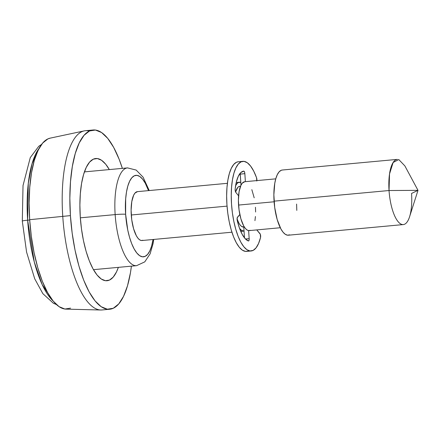 <?xml version="1.0" encoding="UTF-8"?>
<svg xmlns="http://www.w3.org/2000/svg" width="440" height="440" viewBox="0 0 440 440"><rect width="100%" height="100%" fill="white"/><g stroke="black" fill="none" stroke-linecap="round" stroke-linejoin="round"><path stroke-width="0.66" d="M89.331 131.06A90.013 30.558 84.7 0 0 85.437 130.702A90.013 30.558 84.7 0 0 62.755 216.321A90.013 30.558 84.7 0 0 102.014 309.964L109.676 309.254A90.013 30.558 -95.3 0 1 70.417 215.617L29.673 219.692A85.921 29.167 84.7 0 0 65.973 309.122L100.788 310.007A90.013 30.558 -95.3 0 1 62.755 216.321A90.013 30.558 -95.3 0 1 84.222 130.889L50.166 138.144A85.921 29.167 84.7 0 0 29.673 219.692L70.417 215.617L72.171 233.167L75.053 250.201L78.942 266.062L83.694 280.137L89.128 291.885L95.035 300.856L101.184 306.708L107.338 309.21L113.267 308.275L118.74 303.925L123.541 296.34L127.496 285.808L130.444 272.734L131.412 266.156A90.013 30.558 -95.3 0 1 109.676 309.254M107.041 280.737A61.375 20.834 -95.3 0 0 118.355 267.366L116.49 271.931L113.218 277.101L109.489 280.065L105.446 280.709L101.25 278.999L97.053 275.011L93.027 268.895L89.326 260.882L86.086 251.284L83.43 240.471L81.472 228.861L80.272 216.893A61.375 20.834 -95.3 0 1 95.739 158.516A61.375 20.834 -95.3 0 1 109.313 169.587L105.721 164.241L101.53 160.254L97.334 158.543L93.291 159.187L89.557 162.146L86.284 167.321L83.589 174.499L81.576 183.414L80.328 193.721L79.888 205.029L80.272 216.893A61.375 20.834 -95.3 0 0 107.041 280.737L106.948 280.748M93.462 269.665L136.565 265.678A49.099 16.671 -95.3 0 1 115.154 214.605L80.338 217.822L115.154 214.605A49.099 16.671 84.7 0 0 136.296 265.7M153.038 239.503A40.915 13.888 -95.3 0 1 138.369 254.667A40.915 13.888 -95.3 0 1 125.631 214.258A8.184 0.583 176.2 0 0 115.154 214.605A8.184 0.583 -3.8 0 1 125.631 214.258L127.738 229.983L129.508 237.188L131.67 243.584L134.139 248.924L136.824 253.006L139.618 255.662L142.417 256.801L145.107 256.377L147.598 254.403L149.781 250.954L151.575 246.164L153.038 239.503M227.403 183.321L137.451 191.637A24.547 8.333 84.7 0 0 131.263 214.99L227.04 206.129L131.263 214.99A24.547 8.333 84.7 0 0 141.972 240.526L231.924 232.21M244.041 231.083A24.547 8.333 -95.3 0 1 243.909 231.099A24.547 8.333 -95.3 0 1 239.531 228.311L241.593 230.406L244.041 231.083M243.771 226.99L241.599 226.446L240.202 225.115L238.86 223.08L237.078 218.9A20.46 6.947 84.7 0 0 243.529 227.024L243.771 227.002M275.754 178.849L244.75 181.715A24.547 8.333 84.7 0 0 238.563 205.068L274.115 201.779L238.563 205.068A24.547 8.333 84.7 0 0 249.271 230.604L280.274 227.739M418 190.35L404.866 165.902L398.778 159.544L393.129 162.498L389.538 173.916L389.037 190.526A32.73 11.11 -95.3 0 1 397.287 159.39L282.32 170.022A32.73 11.11 84.7 0 0 274.071 201.157A32.73 11.11 84.7 0 0 288.349 235.208L403.315 224.576A32.73 11.11 -95.3 0 1 389.037 190.526L274.071 201.157L389.037 190.526A32.73 11.11 84.7 0 0 397.799 221.282A32.73 11.11 84.7 0 0 409.569 216.782L418 190.35L389.037 190.526L418 190.35L411.56 193.441A32.73 11.11 -95.3 0 1 403.315 224.576M53.136 301.02L42.169 284.576L34.298 262.064L27.649 220.193A8.184 0.583 176.2 0 0 22.303 221.095A8.184 0.583 -3.8 0 1 27.649 220.193A81.829 27.78 84.7 0 0 53.136 301.02M29.695 220.006L27.649 220.193L29.695 220.006M70.571 308.143L64.911 309.04L59.037 306.647L53.169 301.065L47.531 292.495L42.345 281.281L37.807 267.85L34.095 252.709L31.345 236.451L29.673 219.692L29.134 203.088L29.75 187.259L31.499 172.832L34.315 160.347L38.088 150.293L42.675 143.055L47.894 138.908L50.298 138.116M39.028 148.456A81.829 27.78 84.7 0 0 27.649 220.193L28.287 183.392L32.026 163.834L39.028 148.456M22.358 221.166A8.184 0.583 -3.8 0 1 22.303 221.095L23.029 185.515L30.294 157.548L38.792 146.267L41.575 144.424M296.593 204.072L296.802 210.403M289.652 234.85L287.496 235.191L285.257 234.284L283.025 232.155L280.874 228.894L277.173 219.5L274.709 207.543L273.867 194.827L274.769 183.304L275.841 178.547L277.277 174.719L279.026 171.958L281.017 170.379L282.37 170.016M255.459 207.251L255.613 211.998M255.437 216.519L254.936 220.644M250.25 230.335L248.633 230.593L246.956 229.911L245.278 228.311L243.667 225.869L240.889 218.823L239.047 209.853L238.409 200.321L239.085 191.675L240.972 185.235L242.281 183.167L244.789 181.709M251.834 189.656L254.194 197.819M240.543 186.214L239.762 186.285A20.46 6.947 84.7 0 0 235.593 192.032L237.705 187.495L238.948 186.511L240.493 186.329M240.806 182.43L238.409 182.479L236.913 183.662L235.593 185.757A24.547 8.333 -95.3 0 1 239.388 182.21A24.547 8.333 -95.3 0 1 240.806 182.43M148.517 190.614L145.282 183.238L142.599 179.157L139.805 176.501L137.005 175.362L134.31 175.786L131.824 177.76L129.641 181.209L127.842 185.999L126.5 191.945L125.67 198.814L125.631 214.258A40.915 13.888 -95.3 0 1 132.22 177.326A40.915 13.888 -95.3 0 1 148.517 190.614M142.951 240.257L141.334 240.515L139.656 239.833L137.979 238.238L136.367 235.791L133.59 228.745L131.742 219.775L131.109 210.243L131.786 201.597L133.667 195.156L134.981 193.089L137.489 191.631M127.798 167.882A49.099 16.671 84.7 0 0 115.154 214.605A49.099 16.671 -95.3 0 1 127.523 167.899L136.175 170.071L143.083 177.166L149.232 190.548M122.37 168.377L119.081 159.115L113.647 147.367L107.745 138.397L101.596 132.545L95.436 130.042L89.513 130.977L84.04 135.322L79.233 142.906L75.279 153.445L72.331 166.518L70.499 181.638L69.85 198.215L70.417 215.617A90.013 30.558 -95.3 0 1 93.099 129.993A90.013 30.558 -95.3 0 1 122.37 168.377M242.869 161.343L238.271 161.766A45.007 15.279 84.7 0 0 227.051 206.283A45.007 15.279 84.7 0 0 245.388 251.378L249.986 250.954A45.007 15.279 -95.3 0 1 231.649 205.86A45.007 15.279 -95.3 0 1 242.869 161.343A45.007 15.279 -95.3 0 1 244.035 161.364A45.007 15.279 -95.3 0 1 256.564 177.771A2.453 0.836 -95.3 0 1 256.861 180.593M243.848 171.121L243.535 171.149L243.848 171.121A2.453 0.836 -95.3 0 1 244.855 173.673L245.382 181.654L244.855 173.673L240.257 174.097L244.855 173.673L244.492 171.913L243.848 171.121A2.453 0.836 84.7 0 0 243.782 171.121A2.453 0.836 -95.3 0 1 243.848 171.121M240.13 173.156L240.994 185.191L240.257 174.097A2.453 0.836 84.7 0 0 240.157 173.294M235.158 188.969A35.189 11.946 -95.3 0 1 243.771 171.121A35.189 11.946 -95.3 0 1 243.782 171.121L240.867 172.541L238.354 176.171L236.407 181.77L235.158 188.969L235.246 190.916L235.813 192.385A2.453 0.836 -95.3 0 1 235.158 188.969M238.585 195.8L235.813 192.385L238.585 195.8M237.463 217.245L239.828 214.5L237.215 217.773L237.254 220.55A2.453 0.836 -95.3 0 1 237.463 217.245M248.424 240.961A35.189 11.946 -95.3 0 1 237.254 220.55L239.492 228.201L242.22 234.405L245.262 238.755L248.424 240.961L249.018 240.4L249.172 238.645A2.453 0.836 -95.3 0 1 248.551 240.977A2.453 0.836 -95.3 0 1 248.424 240.961M245.487 238.986L249.172 238.645L245.487 238.986M244.492 237.87L243.766 226.947L244.272 226.897L243.766 226.947L244.492 237.87M248.633 230.593L249.172 238.645L248.633 230.593M256.784 181.016L256.564 177.771L253.737 171.16L250.613 166.084L247.33 162.767L244.035 161.364L241.071 161.838L238.337 164.01L235.934 167.799L233.959 173.069L232.485 179.608L231.566 187.165L231.242 195.454L231.528 204.155L232.403 212.933L233.844 221.447L235.791 229.378L238.167 236.412L240.884 242.286L243.837 246.774L246.906 249.7L249.986 250.954L253.154 250.388L256.047 247.874L258.544 243.524L260.535 237.534L260.321 234.289L256.768 229.911L259.947 233.58A2.453 0.836 -95.3 0 1 260.535 237.534A45.007 15.279 -95.3 0 1 251.157 250.976A45.007 15.279 -95.3 0 1 249.986 250.954L245.388 251.378A45.007 15.279 84.7 0 0 246.56 251.4L251.157 250.976M247.704 251.163L245.388 251.378L242.308 250.124L239.234 247.198L236.286 242.715L233.569 236.841L231.193 229.801L229.246 221.87L227.805 213.356L226.93 204.578L226.644 195.877L226.969 187.589L227.887 180.031L229.361 173.492L231.336 168.229L233.739 164.434L236.473 162.261L238.337 161.761M136.565 265.678L144.766 261.872L150.117 253.825L153.104 243.518L153.753 239.437M240.752 231.391L243.87 231.105M56.381 304.519L53.422 303.281L42.856 293.651L34.716 278.795L26.582 252.109L22.303 221.1M236.231 182.501L239.388 182.21M84.42 171.886L127.523 167.899M85.437 130.702L93.099 129.993"/></g></svg>
